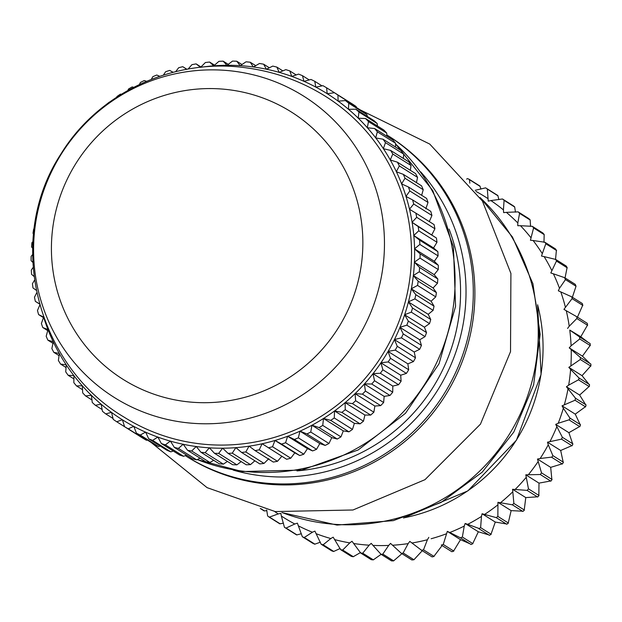 <?xml version="1.0" encoding="UTF-8"?>
<svg xmlns="http://www.w3.org/2000/svg" width="622" height="622" viewBox="0 0 622 622"><rect width="100%" height="100%" fill="white"/><g stroke="black" fill="none" stroke-linecap="round" stroke-linejoin="round"><path stroke-width="0.93" d="M185.737 455.918A189.383 185.651 122.2 0 0 325.524 479.08A189.383 185.651 122.2 0 0 470.279 326.052A189.383 185.651 122.2 0 0 387.436 135.324L386.814 134.927A189.383 185.651 122.2 0 1 387.436 135.324L389.022 136.319A189.383 185.651 122.2 0 1 471.865 327.048A189.383 185.651 122.2 0 1 327.11 480.075A189.383 185.651 122.2 0 1 187.323 456.913L185.263 455.615M325.656 96.449A189.383 185.651 122.2 0 1 399.495 320.073A189.383 185.651 122.2 0 1 196.692 443.416A189.383 185.651 122.2 0 1 123.949 417.043C37.468 366.024 3.825 241.118 60.909 154.015C99.333 91.177 176.275 57.372 247.315 67.992C275.492 71.895 301.608 81.381 325.656 96.449M266.348 69.197A192.54 188.746 -57.8 0 0 253.442 66.982L259.483 63.483A197.275 193.388 122.2 0 1 263.65 64.198L266.395 69.26L272.763 66.095A197.275 193.388 122.2 0 1 276.868 67.106L279.208 72.409L285.809 69.641A197.275 193.388 122.2 0 1 289.829 70.939L291.757 76.459L298.56 74.104A197.275 193.388 122.2 0 1 302.479 75.682L303.979 81.381L310.961 79.453A197.275 193.388 122.2 0 1 314.755 81.303L315.82 87.166L322.942 85.673A197.275 193.388 122.2 0 1 326.597 87.788L327.211 93.766L334.449 92.725A197.275 193.388 122.2 0 1 337.94 95.096L338.104 101.168L345.428 100.585A197.275 193.388 122.2 0 1 348.74 103.198L348.452 109.324L355.823 109.2A197.275 193.388 122.2 0 1 358.948 112.046L358.194 118.203L365.588 118.538A197.275 193.388 122.2 0 1 368.496 121.601L367.283 127.751L374.662 128.552A197.275 193.388 122.2 0 1 377.352 131.817L375.68 137.928L383.012 139.196A197.275 193.388 122.2 0 1 385.469 142.64L383.339 148.689L390.6 150.415A197.275 193.388 122.2 0 1 392.809 154.031L390.227 159.971L397.38 162.155A197.275 193.388 122.2 0 1 399.324 165.918L396.315 171.726L403.32 174.354A197.275 193.388 122.2 0 1 405.008 178.25L401.563 183.902L408.397 186.958A197.275 193.388 122.2 0 1 409.805 190.97L405.948 196.428L412.588 199.911A197.275 193.388 122.2 0 1 413.708 204.008L409.455 209.241L415.861 213.136A197.275 193.388 122.2 0 1 416.701 217.311L412.059 222.295L436.434 238.039A197.275 193.388 -57.8 0 1 436.971 242.269L433.55 247.968L437.841 251.63A197.275 193.388 -57.8 0 1 438.09 255.899L434.327 261.294L438.308 265.306A197.275 193.388 -57.8 0 1 438.261 269.583L434.172 274.652L437.826 278.998A197.275 193.388 -57.8 0 1 437.484 283.267L433.099 287.986L436.403 292.635A197.275 193.388 -57.8 0 1 435.758 296.873L431.1 301.227L434.032 306.156A197.275 193.388 -57.8 0 1 433.106 310.347L428.2 314.312L430.743 319.498A197.275 193.388 -57.8 0 1 429.53 323.619L424.398 327.18L426.536 332.599A197.275 193.388 -57.8 0 1 425.044 336.626L419.726 339.767L421.444 345.381A197.275 193.388 -57.8 0 1 419.679 349.3L414.205 352.005L415.488 357.79A197.275 193.388 -57.8 0 1 413.451 361.576L407.853 363.847L408.693 369.763A197.275 193.388 -57.8 0 1 406.407 373.41L400.7 375.221L401.097 381.247A197.275 193.388 -57.8 0 1 398.562 384.723L392.793 386.075L392.731 392.187A197.275 193.388 -57.8 0 1 389.963 395.475L384.163 396.37L383.642 402.52A197.275 193.388 -57.8 0 1 380.656 405.614L374.856 406.042L373.869 412.199A197.275 193.388 -57.8 0 1 370.681 415.084L364.904 415.045L363.466 421.18A197.275 193.388 -57.8 0 1 360.091 423.839L354.377 423.333L352.48 429.421A197.275 193.388 -57.8 0 1 348.934 431.839L343.313 430.875L340.957 436.877A197.275 193.388 -57.8 0 1 337.264 439.039L331.767 437.631L328.968 443.517A197.275 193.388 -57.8 0 1 325.135 445.414L319.794 443.564L316.567 449.302A197.275 193.388 -57.8 0 1 312.609 450.927L307.455 448.649L303.8 454.208A197.275 193.388 -57.8 0 1 299.757 455.553L294.812 452.863L290.754 458.212A197.275 193.388 -57.8 0 1 286.625 459.269L262.119 443.719L259.25 449.823A197.275 193.388 122.2 0 1 255.067 450.592L249.049 446.122L245.807 451.969A197.275 193.388 122.2 0 1 241.585 452.443L235.862 447.607L232.263 453.158A197.275 193.388 122.2 0 1 228.025 453.337L222.622 448.159L218.687 453.399A197.275 193.388 122.2 0 1 214.45 453.275L209.389 447.778L205.151 452.676A197.275 193.388 122.2 0 1 200.937 452.256L196.233 446.472L191.708 451.004A197.275 193.388 122.2 0 1 187.541 450.289L183.21 444.232L178.428 448.392A197.275 193.388 122.2 0 1 174.323 447.389L170.397 441.084L165.382 444.847A197.275 193.388 122.2 0 1 161.362 443.556L157.848 437.041L152.623 440.392A197.275 193.388 122.2 0 1 148.712 438.813L145.626 432.111L140.23 435.035A197.275 193.388 122.2 0 1 136.436 433.184L133.792 426.334L128.249 428.822A197.275 193.388 122.2 0 1 124.594 426.708L122.394 419.726L116.734 421.77A197.275 193.388 122.2 0 1 113.251 419.399L111.501 412.332L105.756 413.91A197.275 193.388 122.2 0 1 102.443 411.297L101.153 404.168L95.368 405.295A197.275 193.388 122.2 0 1 92.243 402.45L91.418 395.297L85.603 395.95A197.275 193.388 122.2 0 1 82.695 392.894L82.322 385.749L76.529 385.935A197.275 193.388 122.2 0 1 73.839 382.678L73.925 375.564L68.179 375.299A197.275 193.388 122.2 0 1 65.722 371.847L66.266 364.811L60.591 364.08A197.275 193.388 122.2 0 1 58.382 360.465L59.378 353.521L53.811 352.34A197.275 193.388 122.2 0 1 51.859 348.577L53.29 341.766L47.871 340.141A197.275 193.388 122.2 0 1 46.183 336.245L48.042 329.598L42.786 327.537A197.275 193.388 122.2 0 1 41.386 323.526L43.633 317.119M253.442 66.982L253.325 66.966A192.54 188.746 -57.8 0 0 240.279 65.668L240.17 65.66A192.54 188.746 -57.8 0 0 227.046 65.279L226.929 65.279A192.54 188.746 -57.8 0 0 213.797 65.831L213.688 65.839A192.54 188.746 -57.8 0 0 200.603 67.308L200.595 67.316M188.085 69.073L191.934 64.665A197.275 193.388 122.2 0 1 196.124 63.895L200.502 67.331M43.618 317.142A192.54 188.746 -57.8 0 0 47.972 329.567M48.011 329.668A192.54 188.746 -57.8 0 0 53.22 341.742M53.267 341.843A192.54 188.746 -57.8 0 0 59.3 353.506M59.354 353.599A192.54 188.746 -57.8 0 0 66.189 364.795M66.251 364.889A192.54 188.746 -57.8 0 0 73.847 375.556M73.917 375.649A192.54 188.746 -57.8 0 0 82.244 385.741M82.322 385.827A192.54 188.746 -57.8 0 0 91.333 395.297M91.418 395.374A192.54 188.746 -57.8 0 0 101.075 404.176M101.161 404.253A192.54 188.746 -57.8 0 0 111.424 412.339M111.509 412.409A192.54 188.746 -57.8 0 0 122.316 419.749M122.41 419.803A192.54 188.746 -57.8 0 0 133.714 426.358M133.808 426.412A192.54 188.746 -57.8 0 0 145.548 432.142M145.657 432.189A192.54 188.746 -57.8 0 0 157.778 437.072M157.879 437.111A192.54 188.746 -57.8 0 0 170.327 441.122M170.436 441.153A192.54 188.746 -57.8 0 0 183.148 444.279M183.257 444.302A192.54 188.746 -57.8 0 0 196.171 446.518M196.28 446.534A192.54 188.746 -57.8 0 0 209.326 447.832M209.435 447.84A192.54 188.746 -57.8 0 0 222.559 448.213M222.676 448.213A192.54 188.746 -57.8 0 0 235.808 447.669M235.917 447.661A192.54 188.746 -57.8 0 0 249.002 446.192M249.111 446.176A192.54 188.746 -57.8 0 0 262.08 443.789M262.189 443.766A192.54 188.746 -57.8 0 0 274.971 440.477L294.812 452.863M275.079 440.446A192.54 188.746 -57.8 0 0 287.621 436.263L285.584 442.747A197.275 193.388 122.2 0 1 281.541 444.092L275.01 440.407M287.621 436.263L307.455 448.649M287.722 436.224A192.54 188.746 -57.8 0 0 299.959 431.186L298.342 437.841A197.275 193.388 122.2 0 1 294.393 439.466L287.652 436.193M299.959 431.186L319.794 443.564M300.061 431.139A192.54 188.746 -57.8 0 0 311.941 425.254L310.751 432.049A197.275 193.388 122.2 0 1 306.918 433.954L299.991 431.108M311.941 425.254L331.767 437.631M312.034 425.199A192.54 188.746 -57.8 0 0 323.487 418.497L322.74 425.417A197.275 193.388 122.2 0 1 319.047 427.578L311.964 425.176M323.487 418.497L343.313 430.875M323.588 418.435A192.54 188.746 -57.8 0 0 334.558 410.955L334.255 417.961A197.275 193.388 122.2 0 1 330.717 420.371L323.51 418.419M334.558 410.955L354.377 423.333M334.652 410.885A192.54 188.746 -57.8 0 0 345.093 402.659L345.249 409.719A197.275 193.388 122.2 0 1 341.875 412.378L334.574 410.878M345.093 402.659L364.904 415.045M345.187 402.589A192.54 188.746 -57.8 0 0 355.045 393.656L355.652 400.739A197.275 193.388 122.2 0 1 352.464 403.616L345.101 402.582M355.045 393.656L374.856 406.042M355.131 393.578A192.54 188.746 -57.8 0 0 364.36 383.992L365.425 391.051A197.275 193.388 122.2 0 1 362.439 394.154L355.053 393.578M364.36 383.992L384.163 396.37M364.438 383.906A192.54 188.746 -57.8 0 0 372.998 373.698L374.514 380.718A197.275 193.388 122.2 0 1 371.746 384.015L364.36 383.906M372.998 373.698L392.793 386.075M373.068 373.612A192.54 188.746 -57.8 0 0 380.913 362.836L382.88 369.787A197.275 193.388 122.2 0 1 380.345 373.262L372.99 373.62M380.913 362.836L400.7 375.221M380.975 362.743A192.54 188.746 -57.8 0 0 388.066 351.461L390.476 358.303A197.275 193.388 122.2 0 1 388.182 361.942L380.897 362.758M388.066 351.461L407.853 363.847M388.12 351.36A192.54 188.746 -57.8 0 0 394.426 339.62L397.271 346.33A197.275 193.388 122.2 0 1 395.234 350.116L388.05 351.383M394.426 339.62L414.205 352.005M394.472 339.519A192.54 188.746 -57.8 0 0 399.954 327.382L403.227 333.921A197.275 193.388 122.2 0 1 401.454 337.839L394.402 339.55M399.954 327.382L419.726 339.767M400 327.273A192.54 188.746 -57.8 0 0 404.634 314.794L408.32 321.131A197.275 193.388 122.2 0 1 406.827 325.166L399.923 327.304M404.634 314.794L424.398 327.18M404.673 314.685A192.54 188.746 -57.8 0 0 408.436 301.927L412.526 308.038A197.275 193.388 122.2 0 1 411.305 312.158L404.603 314.724M408.436 301.927L428.2 314.312M408.467 301.818A192.54 188.746 -57.8 0 0 411.344 288.833L415.815 294.696A197.275 193.388 122.2 0 1 414.89 298.887L408.397 301.857M411.344 288.833L431.1 301.227M411.367 288.725A192.54 188.746 -57.8 0 0 413.342 275.593L418.178 281.175A197.275 193.388 122.2 0 1 417.541 285.412L411.297 288.771M413.342 275.593L433.099 287.986M413.358 275.476A192.54 188.746 -57.8 0 0 414.423 262.251L419.609 267.53A197.275 193.388 122.2 0 1 419.267 271.806L413.296 275.53M414.423 262.251L434.172 274.652M414.431 262.142A192.54 188.746 -57.8 0 0 414.579 248.886L420.091 253.838A197.275 193.388 122.2 0 1 420.044 258.122L414.369 262.196M414.579 248.886L434.327 261.294M414.579 248.777A192.54 188.746 -57.8 0 0 413.809 235.559L419.625 240.17A197.275 193.388 122.2 0 1 419.873 244.43L414.524 248.831M413.809 235.559L433.55 247.968M413.801 235.45A192.54 188.746 -57.8 0 0 412.122 222.342L418.217 226.579A197.275 193.388 122.2 0 1 418.754 230.809L413.754 235.513M412.106 222.225A192.54 188.746 -57.8 0 0 409.525 209.287M409.494 209.171A192.54 188.746 -57.8 0 0 406.018 196.459M405.987 196.35A192.54 188.746 -57.8 0 0 401.633 183.933M401.594 183.824A192.54 188.746 -57.8 0 0 396.393 171.758M396.338 171.656A192.54 188.746 -57.8 0 0 390.305 159.994M390.251 159.893A192.54 188.746 -57.8 0 0 383.416 148.705M383.354 148.611A192.54 188.746 -57.8 0 0 375.758 137.936M375.688 137.851A192.54 188.746 -57.8 0 0 367.361 127.759M367.291 127.673A192.54 188.746 -57.8 0 0 358.272 118.196M358.194 118.118A192.54 188.746 -57.8 0 0 348.53 109.316M348.444 109.247A192.54 188.746 -57.8 0 0 338.189 101.153M338.096 101.091A192.54 188.746 -57.8 0 0 327.289 93.751M327.195 93.689A192.54 188.746 -57.8 0 0 315.89 87.142M315.797 87.088A192.54 188.746 -57.8 0 0 304.057 81.358M303.956 81.311A192.54 188.746 -57.8 0 0 291.827 76.42M291.726 76.389A192.54 188.746 -57.8 0 0 279.278 72.37M279.169 72.339A192.54 188.746 -57.8 0 0 266.457 69.221M32.756 262.321L31.1 260.649A197.275 193.388 122.2 0 1 31.147 256.373L32.531 254.647M263.65 64.198L269.349 67.782M240.279 65.668L246.04 61.811A197.275 193.388 122.2 0 1 250.254 62.231L253.325 66.966M250.254 62.231L255.712 65.668M227.046 65.279L232.504 61.096A197.275 193.388 122.2 0 1 236.741 61.22L240.17 65.66M236.741 61.22L241.989 64.525M213.797 65.831L218.928 61.337A197.275 193.388 122.2 0 1 223.166 61.158L226.929 65.279M223.166 61.158L228.251 64.354M200.603 67.308L205.384 62.527A197.275 193.388 122.2 0 1 209.606 62.052L213.688 65.839M209.606 62.052L214.551 65.162M196.124 63.895L200.968 66.943M175.676 71.654L178.654 67.744A197.275 193.388 122.2 0 1 182.782 66.686L186.771 69.306M182.782 66.686L186.911 69.283M163.407 75.075L165.607 71.748A197.275 193.388 122.2 0 1 169.65 70.403L173.134 72.292M151.333 79.328L152.849 76.654A197.275 193.388 122.2 0 1 156.798 75.029L159.667 76.296M139.491 84.421L140.44 82.438A197.275 193.388 122.2 0 1 144.273 80.541L146.481 81.303M127.938 90.361L128.451 89.078A197.275 193.388 122.2 0 1 132.144 86.917L133.652 87.298M116.742 97.141L116.936 96.534A197.275 193.388 122.2 0 1 120.474 94.116L121.29 94.256M106.284 104.504A197.275 193.388 122.2 0 1 109.316 102.117L109.488 102.132M35.47 219.947L35.376 219.791A197.275 193.388 122.2 0 1 36.255 215.803M33.495 234.004L33.013 233.32A197.275 193.388 122.2 0 1 33.65 229.083L34.117 228.632M32.593 248.162L31.582 246.957A197.275 193.388 122.2 0 1 31.924 242.689L32.873 241.663M33.969 276.378L31.567 274.325A197.275 193.388 122.2 0 1 31.318 270.057L33.083 267.522M36.2 290.241L32.974 287.916A197.275 193.388 122.2 0 1 32.437 283.686L34.482 280.25M40.088 304.212L35.33 301.359A197.275 193.388 122.2 0 1 34.49 297.184L36.729 292.783M35.33 301.359L39.474 303.971M43.587 317.033L38.603 314.584A197.275 193.388 122.2 0 1 37.483 310.479L39.785 305.083M38.603 314.584L43.447 317.632M42.786 327.537L47.738 330.647M47.871 340.141L52.956 343.336M53.811 352.34L59.067 355.644M60.591 364.08L66.049 367.509M68.179 375.299L73.878 378.884M76.529 385.935L82.524 389.706M85.603 395.95L91.947 399.946M95.368 405.295L102.125 409.548M105.756 413.91L113.017 418.482M134.958 433.231L116.734 421.77M124.594 426.708L142.819 438.168A197.275 193.388 -57.8 0 0 146.465 440.283L147.406 440.088M128.249 428.822L146.465 440.283M136.436 433.184L154.653 444.652A197.275 193.388 -57.8 0 0 158.447 446.503L160.181 446.028M140.23 435.035L158.447 446.503M148.712 438.813L166.929 450.274A197.275 193.388 -57.8 0 0 170.848 451.852L173.243 451.028M152.623 440.392L170.848 451.852M161.362 443.556L179.579 455.016A197.275 193.388 -57.8 0 0 183.599 456.315L186.553 455.079M165.382 444.847L183.599 456.315M174.323 447.389L192.54 458.849A197.275 193.388 -57.8 0 0 196.645 459.86L200.059 458.173M178.428 448.392L196.645 459.86M187.541 450.289L205.758 461.757A197.275 193.388 -57.8 0 0 209.925 462.473L213.704 460.288M191.708 451.004L209.925 462.473M200.937 452.256L219.154 463.724A197.275 193.388 -57.8 0 0 223.368 464.144L227.419 461.431M205.151 452.676L223.368 464.144M214.45 453.275L232.675 464.735A197.275 193.388 -57.8 0 0 236.912 464.859L241.165 461.602M218.687 453.399L236.912 464.859M228.025 453.337L246.242 464.797A197.275 193.388 -57.8 0 0 250.487 464.618L254.857 460.793M232.263 453.158L250.487 464.618M241.585 452.443L259.802 463.903A197.275 193.388 -57.8 0 0 264.023 463.429L268.805 458.647M245.807 451.969L264.023 463.429M255.067 450.592L273.283 462.06A197.275 193.388 -57.8 0 0 277.474 461.291L281.875 456.245M259.25 449.823L277.474 461.291M274.971 440.477L272.537 446.744A197.275 193.388 122.2 0 1 268.409 447.809M272.537 446.744L290.754 458.212M281.541 444.092L299.757 455.553M285.584 442.747L303.8 454.208M294.393 439.466L312.609 450.927M298.342 437.841L316.567 449.302M306.918 433.954L325.135 445.414M310.751 432.049L328.968 443.517M319.047 427.578L337.264 439.039M322.74 425.417L340.957 436.877M330.717 420.371L348.934 431.839M334.255 417.961L352.48 429.421M341.875 412.378L360.091 423.839M345.249 409.719L363.466 421.18M352.464 403.616L370.681 415.084M355.652 400.739L373.869 412.199M362.439 394.154L380.656 405.614M365.425 391.051L383.642 402.52M371.746 384.015L389.963 395.475M374.514 380.718L392.731 392.187M380.345 373.262L398.562 384.723M382.88 369.787L401.097 381.247M388.182 361.942L406.407 373.41M390.476 358.303L408.693 369.763M395.234 350.116L413.451 361.576M397.271 346.33L415.488 357.79M401.454 337.839L419.679 349.3M403.227 333.921L421.444 345.381M406.827 325.166L425.044 336.626M408.32 321.131L426.536 332.599M411.305 312.158L429.53 323.619M412.526 308.038L430.743 319.498M414.89 298.887L433.106 310.347M415.815 294.696L434.032 306.156M417.541 285.412L435.758 296.873M418.178 281.175L436.403 292.635M419.267 271.806L437.484 283.267M419.609 267.53L437.826 278.998M420.044 258.122L438.261 269.583M420.091 253.838L438.308 265.306M419.873 244.43L438.09 255.899M419.625 240.17L437.841 251.63M418.754 230.809L436.971 242.269M418.217 226.579L436.434 238.039M431.862 234.751L434.918 228.772A197.275 193.388 -57.8 0 0 434.086 224.596L415.861 213.136M416.701 217.311L434.918 228.772M429.297 221.634L431.932 215.476A197.275 193.388 -57.8 0 0 430.805 211.371L412.588 199.911M413.708 204.008L431.932 215.476M425.79 208.813L428.022 202.43A197.275 193.388 -57.8 0 0 426.622 198.418L408.397 186.958M409.805 190.97L428.022 202.43M421.669 195.308L423.224 189.71A197.275 193.388 -57.8 0 0 421.545 185.815L403.32 174.354M405.008 178.25L423.224 189.71M416.46 182.619L417.549 177.379A197.275 193.388 -57.8 0 0 415.597 173.616L397.38 162.155M399.324 165.918L417.549 177.379M410.349 170.311L411.025 165.491A197.275 193.388 -57.8 0 0 408.817 161.875L390.6 150.415M392.809 154.031L411.025 165.491M403.359 158.447L403.686 154.108A197.275 193.388 -57.8 0 0 401.229 150.656L383.012 139.196M385.469 142.64L403.686 154.108M395.53 147.072L395.569 143.278A197.275 193.388 -57.8 0 0 392.879 140.02L374.662 128.552M377.352 131.817L395.569 143.278M386.884 136.249L386.713 133.061A197.275 193.388 -57.8 0 0 383.805 129.998L365.588 118.538M368.496 121.601L386.713 133.061M377.461 126.009L377.165 123.506A197.275 193.388 -57.8 0 0 374.047 120.66L355.823 109.2M358.948 112.046L377.165 123.506M367.283 116.407L366.964 114.658A197.275 193.388 -57.8 0 0 363.652 112.046L345.428 100.585M348.74 103.198L366.964 114.658M356.39 107.474L356.157 106.556A197.275 193.388 -57.8 0 0 352.674 104.185L326.597 87.788M337.94 95.096L356.157 106.556M314.755 81.303L322.002 85.867M302.479 75.682L309.227 79.927M289.829 70.939L296.165 74.928M276.868 67.106L282.854 70.877M556.69 261.201L567.248 267.849A197.275 193.388 -57.8 0 0 566.269 266.076L555.71 259.428A197.275 193.388 122.2 0 1 556.69 261.201L567.248 267.849M579.743 338.959L571.089 345.809A189.383 185.651 -57.8 0 0 569.76 330.072L579.572 336.93A197.275 193.388 122.2 0 1 579.743 338.959L590.301 345.607A197.275 193.388 -57.8 0 0 590.13 343.577L579.572 336.93M460.49 537.859L449.792 532.502A189.383 185.651 -57.8 0 0 464.245 526.088L462.356 537.035A197.275 193.388 122.2 0 1 460.49 537.859L471.056 544.507A197.275 193.388 -57.8 0 0 472.914 543.682L462.356 537.035M266.822 510.67L264.179 510.942L260.291 508.501M283.445 523.172L279.807 523.817L269.248 517.17A197.275 193.388 122.2 0 1 267.631 515.965L266.683 509.947M301.359 533.73L296.717 534.943A197.275 193.388 -57.8 0 1 294.983 533.917L284.425 527.277L281.362 516.058A189.383 185.651 -57.8 0 0 294.789 523.996L286.058 528.055L296.678 534.733M506.844 524.035L495.283 522.06L482.081 513.749L496.201 517.613A197.275 193.388 122.2 0 0 497.864 516.416L497.95 502.312L511.152 510.623L508.221 523.048M496.201 517.613L506.767 524.253A197.275 193.388 -57.8 0 0 508.423 523.055L497.864 516.416M497.95 502.312L512.341 504.8A197.275 193.388 122.2 0 0 513.873 503.439L512.575 489.289L525.777 497.592L524.222 510.102M512.341 504.8L522.9 511.447A197.275 193.388 -57.8 0 0 524.432 510.079L513.873 503.439M511.152 510.623L522.962 511.222M512.575 489.289L527.091 490.385A197.275 193.388 122.2 0 0 528.475 488.869L525.8 474.819L539.002 483.123L538.831 495.555M527.091 490.385L537.657 497.032A197.275 193.388 -57.8 0 0 539.041 495.516L528.475 488.869M525.777 497.592L537.688 496.807M525.8 474.819L540.3 474.516A197.275 193.388 122.2 0 0 541.521 472.868L537.478 459.059L550.68 467.363L551.877 479.578M540.3 474.516L550.859 481.164A197.275 193.388 -57.8 0 0 552.079 479.515L541.521 472.868M539.002 483.123L550.867 480.946M572.022 445.585L560.679 450.483L547.484 442.18L561.503 439.148A197.275 193.388 122.2 0 0 562.366 437.282L555.695 424.375L568.897 432.679L572.738 444.046M561.503 439.148L572.069 445.795A197.275 193.388 -57.8 0 0 572.924 443.929L562.366 437.282M572.287 298.785L582.853 305.433A197.275 193.388 -57.8 0 0 582.262 303.489L571.704 296.842A197.275 193.388 122.2 0 1 572.287 298.785L582.853 305.433M577.449 317.142L582.674 305.332M546.03 243.902L556.597 250.542A197.275 193.388 -57.8 0 0 555.438 248.893L544.872 242.246A197.275 193.388 122.2 0 1 546.03 243.902L556.597 250.542M555.508 259.615L556.387 250.51M530.574 226.431L530.154 219.869A197.275 193.388 -57.8 0 0 528.677 218.501L518.11 211.861A197.275 193.388 122.2 0 1 519.588 213.229L517.823 222.964A189.383 185.651 -57.8 0 0 506.378 212.351L518.11 211.861M512.956 205.936L504.069 200.191M515.467 212.141L514.658 206.838A197.275 193.388 -57.8 0 0 513.041 205.633L502.483 198.986A197.275 193.388 122.2 0 1 504.092 200.191L503.431 209.894A189.383 185.651 -57.8 0 0 490.921 200.572L502.483 198.986M496.232 194.748L496.138 194.507A197.275 193.388 -57.8 0 1 497.864 195.533L498.844 199.631M572.372 297.269L576.034 286.206A197.275 193.388 -57.8 0 0 575.249 284.34L564.683 277.7A197.275 193.388 122.2 0 1 565.476 279.566L559.489 288.281A189.383 185.651 -57.8 0 0 553.393 273.812L564.683 277.7M569.76 330.072L580.785 336.751L587.463 325.182M580.785 336.751L587.969 342.217M590.729 365.961L582.037 375.665L568.835 367.361L580.295 359.477A197.275 193.388 122.2 0 0 580.342 357.432L569.223 347.853L582.425 356.157L590.161 345.467M582.425 356.157L589.99 363.505M582.037 375.665L589.384 384.769M585.512 406.687L575.241 414.135L562.039 405.832L575.039 400.234A197.275 193.388 122.2 0 0 575.498 398.236L566.432 386.76L579.634 395.063L589.174 386.441M579.634 395.063L585.893 405.039M575.241 414.135L580.318 424.873M568.897 432.679L579.774 426.474M560.679 450.483L563.221 462.348M550.68 467.363L562.35 463.802M495.283 522.06L490.991 534.267M464.245 526.088L465.139 523.475L478.341 531.779L488.721 534.873M478.341 531.779L472.72 543.62M445.632 547.803L441.309 545.082A197.275 193.388 122.2 0 0 443.245 544.46L447.319 531.375L460.521 539.678L469.789 543.714M460.521 539.678L453.617 551.022M442.009 545.673L433.892 556.379M422.252 550.719L413.918 559.761L403.351 553.113A197.275 193.388 122.2 0 1 401.338 553.323L392.536 545.237A189.383 185.651 -57.8 0 0 408.172 543.612L403.142 552.958L413.754 559.637M401.921 553.689L393.57 560.904L383.012 554.256A197.275 193.388 122.2 0 1 380.983 554.256L372.99 545.401A189.383 185.651 -57.8 0 0 388.68 545.432L382.81 554.078L393.423 560.756M260.867 508.641L264.179 510.724M269.248 517.17L278.166 513.928A189.383 185.651 -57.8 0 1 274.636 511.463M269.178 516.921L279.791 523.6M281.362 516.058L280.849 513.36L278.166 513.928M286.058 528.055L286.159 528.296A197.275 193.388 122.2 0 1 284.425 527.277M286.159 528.296L296.717 534.943M298.195 525.769A189.383 185.651 -57.8 0 0 312.399 532.23L304.158 537.563A197.275 193.388 122.2 0 1 302.323 536.724L297.402 523.149L294.789 523.996M304.158 537.563L314.716 544.203A197.275 193.388 -57.8 0 1 312.889 543.371L302.323 536.724M320.353 542.205L314.716 544.203M304.041 537.322L314.654 544.001M315.968 533.637A189.383 185.651 -57.8 0 0 330.795 538.551L323.051 544.856A197.275 193.388 122.2 0 1 321.139 544.219L314.911 531.118L312.399 532.23M323.051 544.856L333.617 551.504A197.275 193.388 -57.8 0 1 331.705 550.867L321.139 544.219M340.18 548.487L333.617 551.504M322.911 544.631L333.524 551.31M334.496 539.569A189.383 185.651 -57.8 0 0 349.774 542.889L342.636 550.105A197.275 193.388 122.2 0 1 340.669 549.677L333.182 537.183L330.795 538.551M342.636 550.105L353.203 556.752A197.275 193.388 -57.8 0 1 351.228 556.325L340.669 549.677M360.573 552.507L353.203 556.752M342.473 549.895L353.094 556.573M353.576 543.504A189.383 185.651 -57.8 0 0 369.141 545.191L362.696 553.253A197.275 193.388 122.2 0 1 360.69 553.036L352.013 541.272L349.774 542.889M362.696 553.253L373.262 559.893A197.275 193.388 -57.8 0 1 371.248 559.676L360.69 553.036M381.115 554.334L373.262 559.893M362.517 553.059L373.13 559.738M372.99 545.401L371.21 543.348L369.141 545.191M380.983 554.256L391.549 560.896A197.275 193.388 -57.8 0 0 393.57 560.904M392.536 545.237L390.546 543.387L388.68 545.432M401.338 553.323L411.896 559.971A197.275 193.388 -57.8 0 0 413.918 559.761M411.989 543.006A189.383 185.651 -57.8 0 0 427.4 539.748L423.504 549.84A197.275 193.388 122.2 0 1 421.522 550.26L409.812 541.389L408.172 543.612M423.504 549.84L434.07 556.48A197.275 193.388 -57.8 0 1 432.08 556.9L421.522 550.26M428.807 537.369L427.4 539.748M431.147 538.745A189.383 185.651 -57.8 0 0 446.161 533.886M443.245 544.46L453.803 551.1A197.275 193.388 -57.8 0 1 451.867 551.73L441.309 545.082M447.319 531.375L449.792 532.502M478.909 528.428L467.721 524.33A189.383 185.651 -57.8 0 0 481.459 516.447L480.627 527.65A197.275 193.388 122.2 0 1 478.854 528.669L478.909 528.428M465.139 523.475L467.721 524.33M480.627 527.65L491.193 534.298A197.275 193.388 -57.8 0 1 489.421 535.317L478.854 528.669M482.081 513.749L481.459 516.447M484.74 514.332A189.383 185.651 -57.8 0 0 497.608 505.048M500.656 502.607A189.383 185.651 -57.8 0 0 512.52 492.041M515.304 489.296A189.383 185.651 -57.8 0 0 526.033 477.556M528.521 474.532A189.383 185.651 -57.8 0 0 537.991 461.749M551.737 457.123L540.16 458.492A189.383 185.651 -57.8 0 0 548.27 444.8L552.857 455.607A197.275 193.388 122.2 0 1 551.807 457.38L551.737 457.123M537.478 459.059L540.16 458.492M552.857 455.607L563.415 462.255A197.275 193.388 -57.8 0 1 562.374 464.02L551.807 457.38M547.484 442.18L548.27 444.8M550.089 441.332A189.383 185.651 -57.8 0 0 556.76 426.886M569.153 419.796L558.214 423.255A189.383 185.651 -57.8 0 0 563.353 408.219L569.939 418.085A197.275 193.388 122.2 0 1 569.278 420.029L569.153 419.796M555.695 424.375L558.214 423.255M569.939 418.085L580.497 424.733A197.275 193.388 -57.8 0 1 579.836 426.676L569.278 420.029M562.039 405.832L563.353 408.219M564.426 404.463A189.383 185.651 -57.8 0 0 567.995 388.991M575.498 398.236L586.056 404.883A197.275 193.388 -57.8 0 1 585.597 406.881L575.039 400.234M578.561 379.762L568.671 385.142A189.383 185.651 -57.8 0 0 570.623 369.406L578.973 377.943A197.275 193.388 122.2 0 1 578.724 379.972L578.561 379.762M566.432 386.76L568.671 385.142M578.973 377.943L589.539 384.59A197.275 193.388 -57.8 0 1 589.283 386.62L578.724 379.972M568.835 367.361L570.623 369.406M570.903 365.518A189.383 185.651 -57.8 0 0 571.214 349.696M580.342 357.432L590.9 364.08A197.275 193.388 -57.8 0 1 590.861 366.125L580.295 359.477M569.223 347.853L571.089 345.809M576.851 318.503L569.231 326.223A189.383 185.651 -57.8 0 0 566.277 310.736L576.68 316.66A197.275 193.388 122.2 0 1 577.061 318.658L576.851 318.503M567.583 328.447L569.231 326.223M576.68 316.66L587.246 323.308A197.275 193.388 -57.8 0 1 587.627 325.306L577.061 318.658M572.061 298.653L563.936 309.359L566.277 310.736M571.704 296.842L560.803 291.912A189.383 185.651 -57.8 0 1 565.351 306.973M559.489 288.281L558.331 290.793L560.803 291.912M565.235 279.449L575.848 286.128M565.476 279.566L576.034 286.206M556.433 261.108L550.812 272.957L553.393 273.812M564.908 278.64L567.054 267.787M555.71 259.428L544.141 256.622A189.383 185.651 -57.8 0 1 551.714 270.337M545.774 243.832L541.482 256.039L544.141 256.622M544.872 242.246L533.132 240.527A189.383 185.651 -57.8 0 1 542.104 253.348M530.76 237.503A189.383 185.651 -57.8 0 0 520.497 225.716L532.3 226.33A197.275 193.388 122.2 0 1 533.622 227.854L530.426 240.24L533.132 240.527M543.97 242.323L544.18 234.494A197.275 193.388 -57.8 0 0 542.858 232.978L532.3 226.33M533.357 227.808L543.978 234.486M533.622 227.854L544.18 234.494M517.823 222.964L517.768 225.716L520.497 225.716M519.323 213.214L529.944 219.893M519.588 213.229L530.154 219.869M503.431 209.894L503.657 212.631L506.378 212.351M503.836 200.198L514.448 206.877M504.092 200.191L514.658 206.838M475.2 190.309L485.572 187.86A197.275 193.388 122.2 0 1 487.306 188.886L488.239 201.139L490.921 200.572M487.049 188.917L497.662 195.596M487.726 198.441A189.383 185.651 -57.8 0 0 475.993 191.42M487.22 188.894L496.138 194.507M487.306 188.886L497.864 195.533M466.586 179.128L467.573 178.6A197.275 193.388 122.2 0 1 469.4 179.431L469.843 183.179M480.93 189.072L479.966 186.079A197.275 193.388 -57.8 0 0 478.707 185.504M469.151 179.486L479.764 186.165M469.4 179.431L479.966 186.079M388.229 135.821A189.383 185.651 122.2 0 1 461.983 362.253A189.383 185.651 122.2 0 1 254.32 482.408A189.383 185.651 122.2 0 1 186.53 456.416M233.118 470.084A183.07 179.463 -57.8 0 0 323.168 472.3A183.07 179.463 -57.8 0 0 420.721 171.897M449.092 229.098A177.55 174.043 122.2 0 1 322.033 466.943A177.55 174.043 122.2 0 1 296.958 470.908M480.378 197.866A189.383 185.651 122.2 0 1 531.204 384.497A189.383 185.651 122.2 0 1 390.476 519.938A189.383 185.651 122.2 0 1 282.341 512.629M183.692 401.314A157.949 154.831 -57.8 0 0 361.087 266.488A157.949 154.831 -57.8 0 0 230.583 89.957A157.949 154.831 -57.8 0 0 53.189 224.775A157.949 154.831 -57.8 0 0 183.692 401.314M235.443 71.429A177.946 174.44 122.2 0 1 382.468 270.321A177.946 174.44 122.2 0 1 182.611 422.221A177.946 174.44 122.2 0 1 35.586 223.329A177.946 174.44 122.2 0 1 235.443 71.429M395.561 144.001A189.383 185.651 122.2 0 1 436.473 363.061A189.383 185.651 122.2 0 1 240.255 470.823A189.383 185.651 122.2 0 1 197.252 459.557M404.098 517.799A171.237 167.854 -57.8 0 0 537.742 305.386M281.945 512.582L337.031 525.077L393.368 520.637L441.076 502.444L482.206 472.168L513.811 432.033L533.606 384.94L540.153 334.286L532.937 283.749L512.458 237.013L480.161 197.524M395.561 143.884L432.757 190.604L453.43 246.654L455.561 306.389L439 363.847L405.435 413.342L358.171 449.97L301.888 470.053L242.168 471.538L197.151 459.604M537.641 304.757L541.078 374.491L516.431 440.221L467.845 490.898L403.491 517.986M150.944 442.312L207.087 487.648L275.212 511.564L352.969 509.993L424.989 479.671L480.448 424.157L510.522 351.648L510.911 273.447L482.415 201.03L429.755 144.079L360.185 109.861"/></g></svg>
